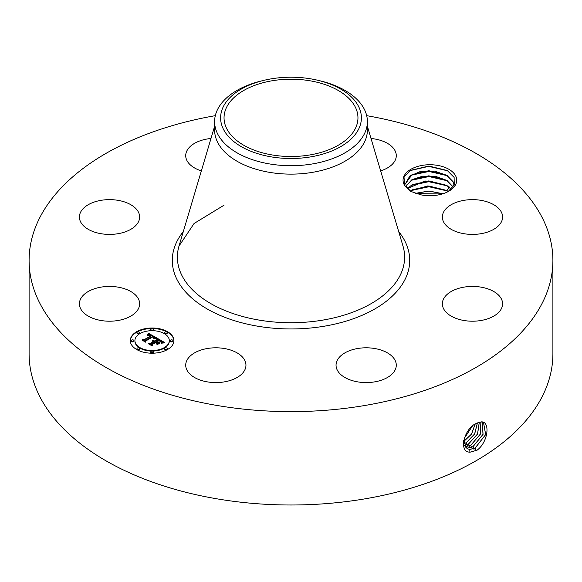 <?xml version="1.0" encoding="UTF-8"?>
<svg xmlns="http://www.w3.org/2000/svg" width="582" height="582" viewBox="0 0 582 582"><rect width="100%" height="100%" fill="white"/><g stroke="black" fill="none" stroke-linecap="round" stroke-linejoin="round"><path stroke-width="0.87" d="M366.689 115.665A261.9 151.204 180 0 1 552.9 260.416A261.9 151.204 180 0 1 364.732 405.509A261.9 151.204 180 0 1 29.1 260.416A261.9 151.204 180 0 1 215.311 115.665M552.9 260.416L552.9 353.798A261.9 151.204 180 0 1 364.732 498.883A261.9 151.204 180 0 1 29.1 353.798L29.1 260.416M476.214 423.492L476.192 423.5C464.516 428.097 457.896 452.352 470.103 452.178L477.102 450.17C488.254 442.014 490.386 421.39 481.394 421.877L476.214 423.492M455.641 175.866A26.83 15.488 180 0 1 448.868 191.18A26.83 15.488 180 0 1 421.15 194.875L410.601 191.369L404.519 185.265A26.83 15.488 180 0 1 404.148 184.589A26.83 15.488 180 0 1 422.343 165.361A26.83 15.488 180 0 1 455.641 175.866M80.629 308.715A30.119 17.387 180 0 1 79.407 303.819A30.119 17.387 180 0 1 105.24 286.606A30.119 17.387 180 0 1 138.429 298.922A30.119 17.387 180 0 1 139.644 303.819A30.119 17.387 180 0 1 113.81 321.031A30.119 17.387 180 0 1 80.629 308.715M135.955 225.358A30.119 17.387 180 0 1 102.076 233.869A30.119 17.387 180 0 1 79.407 217.021A30.119 17.387 180 0 1 83.095 208.683A30.119 17.387 180 0 1 116.982 200.172A30.119 17.387 180 0 1 139.644 217.021A30.119 17.387 180 0 1 135.955 225.358M201.35 170.89A30.119 17.387 180 0 1 185.716 155.649A30.119 17.387 180 0 1 207.352 138.96A30.119 17.387 180 0 1 210.982 138.48M371.018 138.48A30.119 17.387 180 0 1 380.606 140.386A30.119 17.387 180 0 1 396.284 155.649A30.119 17.387 180 0 1 380.65 170.89M443.571 221.917A30.119 17.387 180 0 1 442.356 217.021A30.119 17.387 180 0 1 468.19 199.808A30.119 17.387 180 0 1 501.371 212.124A30.119 17.387 180 0 1 502.593 217.021A30.119 17.387 180 0 1 476.76 234.233A30.119 17.387 180 0 1 443.571 221.917M446.045 295.481A30.119 17.387 180 0 1 479.924 286.97A30.119 17.387 180 0 1 502.593 303.819A30.119 17.387 180 0 1 498.905 312.156A30.119 17.387 180 0 1 465.018 320.667A30.119 17.387 180 0 1 442.356 303.819A30.119 17.387 180 0 1 446.045 295.481M357.69 348.502A30.119 17.387 180 0 1 396.284 365.19A30.119 17.387 180 0 1 374.648 381.872A30.119 17.387 180 0 1 336.047 365.19A30.119 17.387 180 0 1 357.69 348.502M230.268 349.928A30.119 17.387 180 0 1 245.953 365.19A30.119 17.387 180 0 1 201.394 380.453A30.119 17.387 180 0 1 185.716 365.19A30.119 17.387 180 0 1 230.268 349.928M136.675 331.696A21.825 12.6 180 0 1 160.457 328.968A21.825 12.6 180 0 1 173.931 340.608A21.825 12.6 180 0 1 167.536 349.52A21.825 12.6 180 0 1 143.754 352.248A21.825 12.6 180 0 1 130.281 340.608A21.825 12.6 180 0 1 136.675 331.696M463.716 440.392L466.99 448.584L469.747 449.464L475.145 448.096L485.686 434.587L483.526 422.525L481.307 421.957L478.098 422.583M309.85 154.95A66.959 38.659 180 0 1 224.041 117.855A66.959 38.659 180 0 1 272.15 80.76A66.959 38.659 180 0 1 357.959 117.855A66.959 38.659 180 0 1 309.85 154.95M448.096 191.609L454.236 184.996L454.12 177.415L447.267 170.511L428.818 166.037L410.572 170.366L404.024 176.986L404.519 185.265M173.923 340.877A21.825 12.6 0 0 0 160.246 329.448A21.825 12.6 0 0 0 136.675 332.235A21.825 12.6 0 0 0 130.288 340.877M466.968 448.569L469.696 449.435L475.087 448.067L485.628 434.587L483.504 422.51M358.548 129.299A70.393 40.645 0 0 0 318.339 80.403A70.393 40.645 0 0 0 263.661 80.403A70.393 40.645 0 0 0 223.452 106.411A70.393 40.645 0 0 0 271.183 156.856A70.393 40.645 0 0 0 358.548 129.299M411.038 191.594L406.658 187.077L405.683 183.374L409.735 176.106L420.517 171.435L434.419 171.064L446.932 175.349L453.123 181.751L454.084 185.338L453.123 181.824L446.35 175.073L428.818 170.722L412.041 174.607L405.683 183.41M367.388 121.609L367.388 130.026A76.388 44.101 180 0 1 312.505 172.345A76.388 44.101 180 0 1 214.613 130.026L214.613 121.609A76.388 44.101 0 0 0 312.505 163.928A76.388 44.101 180 0 0 364.296 134.027A76.388 44.101 0 0 0 367.388 121.609A76.388 44.101 0 0 0 320.667 80.971L318.339 80.403M134.915 340.877A17.198 9.93 0 0 0 134.908 341.139A17.198 9.93 0 0 0 145.529 350.313A17.198 9.93 0 0 0 164.262 348.16A17.198 9.93 0 0 0 169.304 341.139A17.198 9.93 0 0 0 169.297 340.877M164.582 332.642L164.582 333.173A1.324 0.764 0 0 0 165.397 333.879A1.324 0.764 0 0 0 166.838 333.719A1.324 0.764 0 0 0 167.223 333.173L167.223 332.642A1.324 0.764 180 0 1 166.838 333.18A1.324 0.764 180 0 1 165.397 333.348A1.324 0.764 180 0 1 164.582 332.642A1.324 0.764 180 0 1 164.968 332.104A1.324 0.764 180 0 1 166.408 331.936A1.324 0.764 180 0 1 167.223 332.642M164.582 348.574L164.582 349.105A1.324 0.764 0 0 0 165.397 349.811A1.324 0.764 0 0 0 166.838 349.644A1.324 0.764 0 0 0 167.223 349.105L167.223 348.574A1.324 0.764 180 0 1 166.838 349.113A1.324 0.764 180 0 1 165.397 349.28A1.324 0.764 180 0 1 164.582 348.574A1.324 0.764 180 0 1 164.968 348.029A1.324 0.764 180 0 1 166.408 347.869A1.324 0.764 180 0 1 167.223 348.574M170.293 340.608L170.293 341.139A1.324 0.764 0 0 0 171.108 341.845A1.324 0.764 0 0 0 172.548 341.685A1.324 0.764 0 0 0 172.941 341.139L172.941 340.608A1.324 0.764 180 0 1 172.548 341.147A1.324 0.764 180 0 1 171.108 341.314A1.324 0.764 180 0 1 170.293 340.608A1.324 0.764 180 0 1 170.679 340.07A1.324 0.764 180 0 1 172.126 339.903A1.324 0.764 180 0 1 172.941 340.608M136.988 348.574L136.988 349.105A1.324 0.764 0 0 0 137.803 349.811A1.324 0.764 0 0 0 139.244 349.644A1.324 0.764 0 0 0 139.636 349.105L139.636 348.574A1.324 0.764 180 0 1 139.244 349.113A1.324 0.764 180 0 1 137.803 349.28A1.324 0.764 180 0 1 136.988 348.574A1.324 0.764 180 0 1 137.374 348.029A1.324 0.764 180 0 1 138.814 347.869A1.324 0.764 180 0 1 139.636 348.574M150.782 351.87L150.782 352.408A1.324 0.764 0 0 0 151.604 353.114A1.324 0.764 0 0 0 153.044 352.947A1.324 0.764 0 0 0 153.43 352.408L153.43 351.87A1.324 0.764 180 0 1 153.044 352.408A1.324 0.764 180 0 1 151.604 352.576A1.324 0.764 180 0 1 150.782 351.87A1.324 0.764 180 0 1 151.175 351.332A1.324 0.764 180 0 1 152.615 351.164A1.324 0.764 180 0 1 153.43 351.87M136.988 332.642L136.988 333.173A1.324 0.764 0 0 0 137.803 333.879A1.324 0.764 0 0 0 139.244 333.719A1.324 0.764 0 0 0 139.636 333.173L139.636 332.642A1.324 0.764 180 0 1 139.244 333.18A1.324 0.764 180 0 1 137.803 333.348A1.324 0.764 180 0 1 136.988 332.642A1.324 0.764 180 0 1 137.374 332.104A1.324 0.764 180 0 1 138.814 331.936A1.324 0.764 180 0 1 139.636 332.642M150.782 329.339L150.782 329.878A1.324 0.764 0 0 0 151.604 330.583A1.324 0.764 0 0 0 153.044 330.416A1.324 0.764 0 0 0 153.43 329.878L153.43 329.339A1.324 0.764 180 0 1 153.044 329.885A1.324 0.764 180 0 1 151.604 330.045A1.324 0.764 180 0 1 150.782 329.339A1.324 0.764 180 0 1 151.175 328.801A1.324 0.764 180 0 1 152.615 328.641A1.324 0.764 180 0 1 153.43 329.339M131.27 340.608L131.27 341.139A1.324 0.764 0 0 0 132.092 341.845A1.324 0.764 0 0 0 133.533 341.685A1.324 0.764 0 0 0 133.918 341.139L133.918 340.608A1.324 0.764 180 0 1 133.533 341.147A1.324 0.764 180 0 1 132.092 341.314A1.324 0.764 180 0 1 131.27 340.608A1.324 0.764 180 0 1 131.663 340.07A1.324 0.764 180 0 1 133.103 339.903A1.324 0.764 180 0 1 133.918 340.608M465.986 447.784L467.572 448.104L472.94 446.743L483.06 434.361L482.311 422.081M214.613 121.609A76.388 44.101 0 0 1 217.704 109.19A76.388 44.101 180 0 1 261.333 80.971L263.661 80.403M164.262 347.629A17.198 9.93 180 0 1 145.529 349.782A17.198 9.93 180 0 1 134.908 340.608A17.198 9.93 180 0 1 139.949 333.588A17.198 9.93 180 0 1 158.69 331.434A17.198 9.93 180 0 1 169.304 340.608A17.198 9.93 180 0 1 164.262 347.629M465.964 447.762L467.521 448.075L472.882 446.714L482.995 434.361L482.282 422.074M156.725 337.946L153.706 338.557L154.165 337.349L152.775 336.367L145.384 340.535L145.442 341.423L142.364 339.641L144.096 339.728L150.803 335.858L149.429 335.203L147.588 335.414L149.225 335.028L151.313 335.567L149.239 334.65L147.472 335.087L148.585 333.319L156.725 337.946M156.725 338.433L153.663 338.87L156.725 338.433M153.874 338.004L152.695 336.949L145.9 340.863L145.711 342.209L142.263 340.223L145.522 341.896L145.645 340.776L152.673 336.716L153.874 338.004M157.351 338.302L164.35 342.347L161.221 342.871L161.425 341.51L159.046 339.932L155.889 341.75L156.303 341.99L159.09 340.383L160.872 341.452L161.207 342.398L159.075 340.586L156.471 342.085L157.489 342.674L159.708 342.638L156.885 344.275L156.871 342.973L155.329 342.078L151.924 344.042L151.909 345.046L148.599 343.133L150.578 343.264L153.481 341.59L152.186 341.132L153.975 341.299L152.251 340.754L154.543 340.972L157.387 339.328L157.351 338.302M164.451 342.878L161.127 343.235L164.444 342.74M159.963 343.06L157.053 344.74L159.963 343.06M156.718 343.54L155.336 342.74L152.455 344.406L152.171 345.941L148.265 343.686L151.975 345.621L152.2 344.355L155.35 342.536L156.711 343.322M453.145 186.968L446.35 180.165L428.818 175.815L412.041 179.7L406.149 185.956M406.141 185.92L411.918 179.7L422.736 176.142L435.576 176.346L446.932 180.442L453.167 186.938M155.998 338.062L148.585 333.85L147.959 334.868M148.585 333.319L148.585 333.85M148.468 333.515L148.468 334.053M148.359 333.712L148.359 334.25M148.243 333.901L148.243 334.432M148.126 334.083L148.126 334.614M148.01 334.257L148.01 334.796M147.886 334.424L147.886 334.897M151.313 335.567L150.803 336.185M150.905 335.712L150.905 336.25M150.803 335.858L150.803 336.389L143.383 340.23M144.096 339.728L144.096 340.266M145.405 341.401L145.384 340.535M154.215 337.662L154.215 338.2M154.194 337.749L154.194 338.288M154.165 337.836L154.165 338.375M154.063 338.026L154.063 338.455M153.895 337.567L153.895 337.96M153.83 337.473L153.83 337.895M145.856 341.19L145.522 341.896M145.645 340.776L145.645 341.307M163.549 342.42L157.373 338.848M157.387 339.328L157.387 339.866L154.543 341.51L153.946 341.278M154.543 340.972L154.543 341.51M154.317 340.87L154.317 341.408M154.092 340.79L154.092 341.321M153.866 340.725L153.866 341.227M153.641 340.674L153.641 341.103M153.415 340.645L153.415 341.008M153.975 341.299L153.481 341.925M153.663 341.481L153.663 342.02M153.532 341.416L153.532 341.947M153.481 341.59L153.481 342.121L150.578 343.795L149.647 343.736M150.578 343.264L150.578 343.795M158.755 343.191L157.489 343.213L156.471 342.085M157.489 342.674L157.489 343.213M161.221 341.881L161.221 342.362M156.471 342.427L155.889 341.75M156.303 341.99L156.303 342.522M161.556 342.063L161.556 342.602M161.534 342.18L161.534 342.718M161.447 342.434L161.447 342.82M152.382 344.791L152.026 345.861M152.2 344.355L152.2 344.893M465.113 446.692L470.678 445.361L480.303 434.157L480.885 421.957M465.134 446.721L470.729 445.39L480.368 434.157L480.914 421.957M407.575 188.466L425.115 180.966L446.932 185.534L451.276 189.157M451.239 189.186L446.35 185.258L428.818 180.907L412.041 184.792L407.596 188.503M464.429 445.332L468.474 444.008L477.524 434.005L479.277 422.197M464.443 445.368L468.525 444.044L477.589 434.005L479.313 422.183M448.198 191.543L446.35 190.35L428.818 186L412.041 189.885L410.266 191.049M410.215 191.012L427.777 185.927L446.932 190.627L448.264 191.522M463.941 443.637L466.269 442.662L474.621 433.932L477.4 422.881M463.949 443.68L466.32 442.691L474.694 433.932L477.444 422.859M443.018 193.741L428.898 191.02L415.235 193.37M442.924 193.77L428.898 191.092L415.337 193.399M463.709 441.491L471.5 434.085L475.145 424.096M463.709 441.549L471.573 434.077L475.203 424.06M464.218 438.472L472.315 426.191M464.247 438.377L472.235 426.257M415.992 193.617L442.313 193.959M411.03 190.51L428.963 186.742L447.369 190.976M411.03 185.418L428.963 181.649L447.369 185.884M411.03 180.325L428.963 176.557L447.369 180.791M411.03 175.233L428.963 171.464L447.369 175.699M410.23 170.57L428.716 166.365L447.864 170.868M398.677 231.563A118.713 68.538 180 0 1 324.421 326.182A118.713 68.538 180 0 1 201.037 305.135A118.713 68.538 180 0 1 183.323 231.563M475.145 448.096L476.163 450.715M367.388 126.272L402.984 246.041A113.621 65.599 180 0 1 322.988 320.078A113.621 65.599 180 0 1 179.016 246.041L194.075 223.488L224.041 205.191M469.747 449.464L469.921 452.323M472.94 446.743L473.959 449.362M467.572 448.104L467.622 448.926M470.729 445.39L471.755 448.016M465.404 446.743L465.425 447.136M468.525 444.044L469.55 446.663M466.32 442.691L467.346 445.31M464.116 441.338L465.142 443.957M446.932 190.627L449.188 186.917M214.613 126.272L179.016 246.041M134.908 340.608L134.908 341.139M169.304 340.608L169.304 341.139"/></g></svg>
